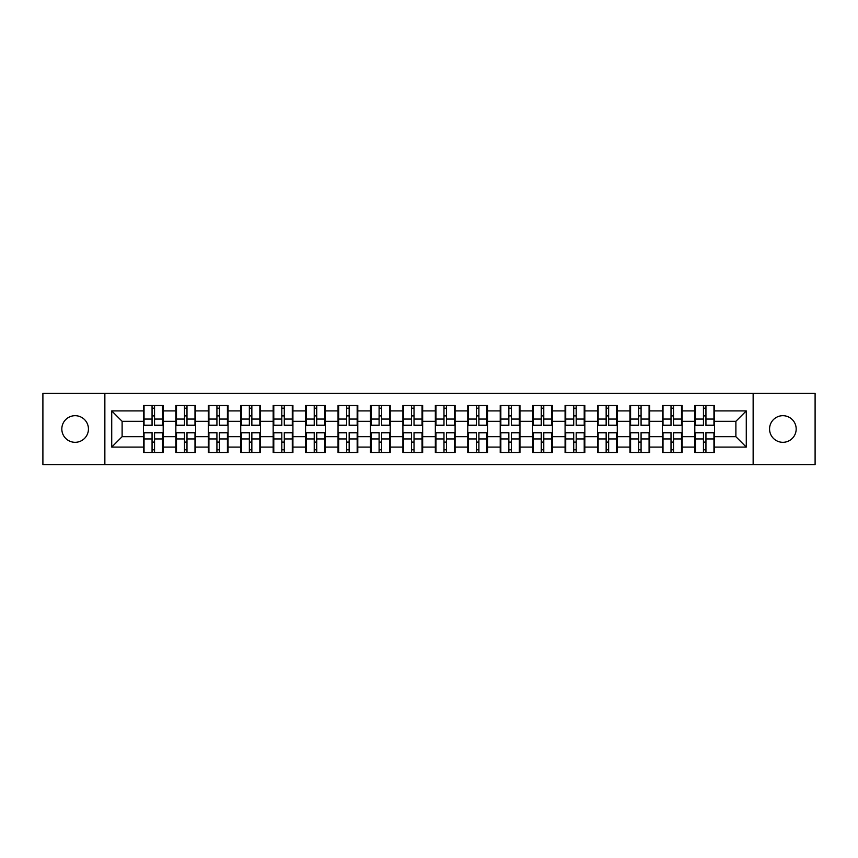 <?xml version="1.0" encoding="UTF-8"?>
<svg xmlns="http://www.w3.org/2000/svg" width="858" height="858" viewBox="0 0 858 858"><rect width="100%" height="100%" fill="white"/><g stroke="black" fill="none" stroke-linecap="round" stroke-linejoin="round"><path stroke-width="1.29" d="M782.871 442.31A13.31 13.31 0 0 1 769.562 429A13.31 13.31 0 0 1 782.871 415.69A13.31 13.31 0 0 1 796.181 429A13.31 13.31 0 0 1 782.871 442.31M75.129 442.31A13.31 13.31 0 0 1 61.819 429A13.31 13.31 0 0 1 75.129 415.69A13.31 13.31 0 0 1 88.438 429A13.31 13.31 0 0 1 75.129 442.31M753.142 464.661L815.1 464.661L815.1 393.339L753.142 393.339L753.142 464.661L104.858 464.661L104.858 393.339L42.9 393.339L42.9 464.661L104.858 464.661M714.575 442.202L713.953 442.202M695.441 442.202L694.819 442.202M694.819 415.798L695.441 415.798M713.953 415.798L714.575 415.798M714.575 413.095L713.953 413.095M695.441 413.095L694.819 413.095M694.819 444.905L695.441 444.905M713.953 444.905L714.575 444.905M682.142 442.202L681.509 442.202M663.009 442.202L662.387 442.202M662.387 415.798L663.009 415.798M681.509 415.798L682.142 415.798M682.142 413.095L681.509 413.095M663.009 413.095L662.387 413.095M662.387 444.905L663.009 444.905M681.509 444.905L682.142 444.905M649.699 442.202L649.077 442.202M630.576 442.202L629.954 442.202M629.954 415.798L630.576 415.798M649.077 415.798L649.699 415.798M649.699 413.095L649.077 413.095M630.576 413.095L629.954 413.095M629.954 444.905L630.576 444.905M649.077 444.905L649.699 444.905M617.267 442.202L616.645 442.202M598.144 442.202L597.511 442.202M597.511 415.798L598.144 415.798M616.645 415.798L617.267 415.798M617.267 413.095L616.645 413.095M598.144 413.095L597.511 413.095M597.511 444.905L598.144 444.905M616.645 444.905L617.267 444.905M584.834 442.202L584.212 442.202M565.701 442.202L565.079 442.202M565.079 415.798L565.701 415.798M584.212 415.798L584.834 415.798M584.834 413.095L584.212 413.095M565.701 413.095L565.079 413.095M565.079 444.905L565.701 444.905M584.212 444.905L584.834 444.905M552.402 442.202L551.769 442.202M533.268 442.202L532.646 442.202M532.646 415.798L533.268 415.798M551.769 415.798L552.402 415.798M552.402 413.095L551.769 413.095M533.268 413.095L532.646 413.095M532.646 444.905L533.268 444.905M551.769 444.905L552.402 444.905M519.959 442.202L519.337 442.202M500.836 442.202L500.214 442.202M500.214 415.798L500.836 415.798M519.337 415.798L519.959 415.798M519.959 413.095L519.337 413.095M500.836 413.095L500.214 413.095M500.214 444.905L500.836 444.905M519.337 444.905L519.959 444.905M487.526 442.202L486.904 442.202M468.404 442.202L467.782 442.202M467.782 415.798L468.404 415.798M486.904 415.798L487.526 415.798M487.526 413.095L486.904 413.095M468.404 413.095L467.782 413.095M467.782 444.905L468.404 444.905M486.904 444.905L487.526 444.905M455.094 442.202L454.472 442.202M435.961 442.202L435.338 442.202M435.338 415.798L435.961 415.798M454.472 415.798L455.094 415.798M455.094 413.095L454.472 413.095M435.961 413.095L435.338 413.095M435.338 444.905L435.961 444.905M454.472 444.905L455.094 444.905M422.662 442.202L422.039 442.202M403.528 442.202L402.906 442.202M402.906 415.798L403.528 415.798M422.039 415.798L422.662 415.798M422.662 413.095L422.039 413.095M403.528 413.095L402.906 413.095M402.906 444.905L403.528 444.905M422.039 444.905L422.662 444.905M390.218 442.202L389.596 442.202M371.096 442.202L370.474 442.202M370.474 415.798L371.096 415.798M389.596 415.798L390.218 415.798M390.218 413.095L389.596 413.095M371.096 413.095L370.474 413.095M370.474 444.905L371.096 444.905M389.596 444.905L390.218 444.905M357.786 442.202L357.164 442.202M338.663 442.202L338.041 442.202M338.041 415.798L338.663 415.798M357.164 415.798L357.786 415.798M357.786 413.095L357.164 413.095M338.663 413.095L338.041 413.095M338.041 444.905L338.663 444.905M357.164 444.905L357.786 444.905M325.354 442.202L324.732 442.202M306.231 442.202L305.598 442.202M305.598 415.798L306.231 415.798M324.732 415.798L325.354 415.798M325.354 413.095L324.732 413.095M306.231 413.095L305.598 413.095M305.598 444.905L306.231 444.905M324.732 444.905L325.354 444.905M292.921 442.202L292.299 442.202M273.788 442.202L273.166 442.202M273.166 415.798L273.788 415.798M292.299 415.798L292.921 415.798M292.921 413.095L292.299 413.095M273.788 413.095L273.166 413.095M273.166 444.905L273.788 444.905M292.299 444.905L292.921 444.905M260.489 442.202L259.856 442.202M241.355 442.202L240.733 442.202M240.733 415.798L241.355 415.798M259.856 415.798L260.489 415.798M260.489 413.095L259.856 413.095M241.355 413.095L240.733 413.095M240.733 444.905L241.355 444.905M259.856 444.905L260.489 444.905M228.046 442.202L227.424 442.202M208.923 442.202L208.301 442.202M208.301 415.798L208.923 415.798M227.424 415.798L228.046 415.798M228.046 413.095L227.424 413.095M208.923 413.095L208.301 413.095M208.301 444.905L208.923 444.905M227.424 444.905L228.046 444.905M195.613 442.202L194.991 442.202M176.491 442.202L175.858 442.202M175.858 415.798L176.491 415.798M194.991 415.798L195.613 415.798M195.613 413.095L194.991 413.095M176.491 413.095L175.858 413.095M175.858 444.905L176.491 444.905M194.991 444.905L195.613 444.905M753.142 393.339L104.858 393.339M735.885 436.69L735.885 421.31L714.575 421.31L714.575 436.69L735.885 436.69L746.278 447.093L746.278 410.907L714.575 410.907L714.575 405.502L694.819 405.502L694.819 421.31L682.142 421.31L682.142 436.69L694.819 436.69L694.819 421.31M746.278 447.093L714.575 447.093L714.575 452.498L694.819 452.498L694.819 447.093L682.142 447.093L682.142 452.498L662.387 452.498L662.387 447.093L649.699 447.093L649.699 452.498L629.954 452.498L629.954 447.093L617.267 447.093L617.267 452.498L597.511 452.498L597.511 447.093L584.834 447.093L584.834 452.498L565.079 452.498L565.079 447.093L552.402 447.093L552.402 452.498L532.646 452.498L532.646 447.093L519.959 447.093L519.959 452.498L500.214 452.498L500.214 447.093L487.526 447.093L487.526 452.498L467.782 452.498L467.782 447.093L455.094 447.093L455.094 452.498L435.338 452.498L435.338 447.093L422.662 447.093L422.662 452.498L402.906 452.498L402.906 447.093L390.218 447.093L390.218 452.498L370.474 452.498L370.474 447.093L357.786 447.093L357.786 452.498L338.041 452.498L338.041 447.093L325.354 447.093L325.354 452.498L305.598 452.498L305.598 447.093L292.921 447.093L292.921 452.498L273.166 452.498L273.166 447.093L260.489 447.093L260.489 452.498L240.733 452.498L240.733 447.093L228.046 447.093L228.046 452.498L208.301 452.498L208.301 447.093L195.613 447.093L195.613 452.498L175.858 452.498L175.858 447.093L163.181 447.093L163.181 452.498L143.425 452.498L143.425 447.093L111.722 447.093L111.722 410.907L143.425 410.907L143.425 421.31L122.115 421.31L122.115 436.69L143.425 436.69L143.425 421.31M694.819 410.907L682.142 410.907L682.142 405.502L662.387 405.502L662.387 410.907L649.699 410.907L649.699 405.502L629.954 405.502L629.954 410.907L617.267 410.907L617.267 405.502L597.511 405.502L597.511 410.907L584.834 410.907L584.834 405.502L565.079 405.502L565.079 410.907L552.402 410.907L552.402 405.502L532.646 405.502L532.646 410.907L519.959 410.907L519.959 405.502L500.214 405.502L500.214 410.907L487.526 410.907L487.526 405.502L467.782 405.502L467.782 410.907L455.094 410.907L455.094 405.502L435.338 405.502L435.338 410.907L422.662 410.907L422.662 405.502L402.906 405.502L402.906 410.907L390.218 410.907L390.218 405.502L370.474 405.502L370.474 410.907L357.786 410.907L357.786 405.502L338.041 405.502L338.041 410.907L325.354 410.907L325.354 405.502L305.598 405.502L305.598 410.907L292.921 410.907L292.921 405.502L273.166 405.502L273.166 410.907L260.489 410.907L260.489 405.502L240.733 405.502L240.733 410.907L228.046 410.907L228.046 405.502L208.301 405.502L208.301 410.907L195.613 410.907L195.613 405.502L175.858 405.502L175.858 410.907L163.181 410.907L163.181 405.502L143.425 405.502L143.425 410.907M694.819 436.69L694.819 447.093M682.142 436.69L682.142 447.093M682.142 410.907L682.142 421.31M649.699 436.69L662.387 436.69L662.387 421.31L649.699 421.31L649.699 447.093M662.387 436.69L662.387 447.093M662.387 410.907L662.387 421.31M649.699 410.907L649.699 421.31M617.267 436.69L629.954 436.69L629.954 421.31L617.267 421.31L617.267 447.093M629.954 436.69L629.954 447.093M629.954 410.907L629.954 421.31M617.267 410.907L617.267 421.31M584.834 436.69L597.511 436.69L597.511 421.31L584.834 421.31L584.834 447.093M597.511 436.69L597.511 447.093M597.511 410.907L597.511 421.31M584.834 410.907L584.834 421.31M552.402 436.69L565.079 436.69L565.079 421.31L552.402 421.31L552.402 447.093M565.079 436.69L565.079 447.093M565.079 410.907L565.079 421.31M552.402 410.907L552.402 421.31M519.959 436.69L532.646 436.69L532.646 421.31L519.959 421.31L519.959 447.093M532.646 436.69L532.646 447.093M532.646 410.907L532.646 421.31M519.959 410.907L519.959 421.31M487.526 436.69L500.214 436.69L500.214 421.31L487.526 421.31L487.526 447.093M500.214 436.69L500.214 447.093M500.214 410.907L500.214 421.31M487.526 410.907L487.526 421.31M455.094 436.69L467.782 436.69L467.782 421.31L455.094 421.31L455.094 447.093M467.782 436.69L467.782 447.093M467.782 410.907L467.782 421.31M455.094 410.907L455.094 421.31M422.662 436.69L435.338 436.69L435.338 421.31L422.662 421.31L422.662 447.093M435.338 436.69L435.338 447.093M435.338 410.907L435.338 421.31M422.662 410.907L422.662 421.31M390.218 436.69L402.906 436.69L402.906 421.31L390.218 421.31L390.218 447.093M402.906 436.69L402.906 447.093M402.906 410.907L402.906 421.31M390.218 410.907L390.218 421.31M357.786 436.69L370.474 436.69L370.474 421.31L357.786 421.31L357.786 447.093M370.474 436.69L370.474 447.093M370.474 410.907L370.474 421.31M357.786 410.907L357.786 421.31M325.354 436.69L338.041 436.69L338.041 421.31L325.354 421.31L325.354 447.093M338.041 436.69L338.041 447.093M338.041 410.907L338.041 421.31M325.354 410.907L325.354 421.31M292.921 436.69L305.598 436.69L305.598 421.31L292.921 421.31L292.921 447.093M305.598 436.69L305.598 447.093M305.598 410.907L305.598 421.31M292.921 410.907L292.921 421.31M260.489 436.69L273.166 436.69L273.166 421.31L260.489 421.31L260.489 447.093M273.166 436.69L273.166 447.093M273.166 410.907L273.166 421.31M260.489 410.907L260.489 421.31M228.046 436.69L240.733 436.69L240.733 421.31L228.046 421.31L228.046 447.093M240.733 436.69L240.733 447.093M240.733 410.907L240.733 421.31M228.046 410.907L228.046 421.31M195.613 436.69L208.301 436.69L208.301 421.31L195.613 421.31L195.613 447.093M208.301 436.69L208.301 447.093M208.301 410.907L208.301 421.31M195.613 410.907L195.613 421.31M163.181 436.69L175.858 436.69L175.858 421.31L163.181 421.31L163.181 447.093M175.858 436.69L175.858 447.093M175.858 410.907L175.858 421.31M163.181 410.907L163.181 421.31M163.181 442.202L162.559 442.202M144.047 442.202L143.425 442.202M143.425 415.798L144.047 415.798M162.559 415.798L163.181 415.798M163.181 413.095L162.559 413.095M144.047 413.095L143.425 413.095M143.425 444.905L144.047 444.905M162.559 444.905L163.181 444.905M143.425 436.69L143.425 447.093M122.115 436.69L111.722 447.093M111.722 410.907L122.115 421.31M714.575 436.69L714.575 447.093M714.575 410.907L714.575 421.31M746.278 410.907L735.885 421.31M162.559 405.502L162.559 425.461L154.547 425.461L154.547 405.502M152.059 405.502L152.059 425.461L144.047 425.461L144.047 405.502M152.059 408.204L154.547 408.204M154.547 415.905L152.059 415.905M144.047 452.498L144.047 432.539L152.059 432.539L152.059 452.498M154.547 452.498L154.547 432.539L162.559 432.539L162.559 452.498M154.547 449.796L152.059 449.796M152.059 442.095L154.547 442.095M194.991 405.502L194.991 425.461L186.99 425.461L186.99 405.502M184.491 405.502L184.491 425.461L176.491 425.461L176.491 405.502M184.491 408.204L186.99 408.204M186.99 415.905L184.491 415.905M227.424 405.502L227.424 425.461L219.423 425.461L219.423 405.502M216.924 405.502L216.924 425.461L208.923 425.461L208.923 405.502M216.924 408.204L219.423 408.204M219.423 415.905L216.924 415.905M259.856 405.502L259.856 425.461L251.855 425.461L251.855 405.502M249.356 405.502L249.356 425.461L241.355 425.461L241.355 405.502M249.356 408.204L251.855 408.204M251.855 415.905L249.356 415.905M292.299 405.502L292.299 425.461L284.288 425.461L284.288 405.502M281.799 405.502L281.799 425.461L273.788 425.461L273.788 405.502M281.799 408.204L284.288 408.204M284.288 415.905L281.799 415.905M324.732 405.502L324.732 425.461L316.731 425.461L316.731 405.502M314.232 405.502L314.232 425.461L306.231 425.461L306.231 405.502M314.232 408.204L316.731 408.204M316.731 415.905L314.232 415.905M176.491 452.498L176.491 432.539L184.491 432.539L184.491 452.498M186.99 452.498L186.99 432.539L194.991 432.539L194.991 452.498M186.99 449.796L184.491 449.796M184.491 442.095L186.99 442.095M208.923 452.498L208.923 432.539L216.924 432.539L216.924 452.498M219.423 452.498L219.423 432.539L227.424 432.539L227.424 452.498M219.423 449.796L216.924 449.796M216.924 442.095L219.423 442.095M241.355 452.498L241.355 432.539L249.356 432.539L249.356 452.498M251.855 452.498L251.855 432.539L259.856 432.539L259.856 452.498M251.855 449.796L249.356 449.796M249.356 442.095L251.855 442.095M273.788 452.498L273.788 432.539L281.799 432.539L281.799 452.498M284.288 452.498L284.288 432.539L292.299 432.539L292.299 452.498M284.288 449.796L281.799 449.796M281.799 442.095L284.288 442.095M306.231 452.498L306.231 432.539L314.232 432.539L314.232 452.498M316.731 452.498L316.731 432.539L324.732 432.539L324.732 452.498M316.731 449.796L314.232 449.796M314.232 442.095L316.731 442.095M357.164 405.502L357.164 425.461L349.163 425.461L349.163 405.502M346.664 405.502L346.664 425.461L338.663 425.461L338.663 405.502M346.664 408.204L349.163 408.204M349.163 415.905L346.664 415.905M338.663 452.498L338.663 432.539L346.664 432.539L346.664 452.498M349.163 452.498L349.163 432.539L357.164 432.539L357.164 452.498M349.163 449.796L346.664 449.796M346.664 442.095L349.163 442.095M389.596 405.502L389.596 425.461L381.596 425.461L381.596 405.502M379.097 405.502L379.097 425.461L371.096 425.461L371.096 405.502M379.097 408.204L381.596 408.204M381.596 415.905L379.097 415.905M371.096 452.498L371.096 432.539L379.097 432.539L379.097 452.498M381.596 452.498L381.596 432.539L389.596 432.539L389.596 452.498M381.596 449.796L379.097 449.796M379.097 442.095L381.596 442.095M422.039 405.502L422.039 425.461L414.028 425.461L414.028 405.502M411.54 405.502L411.54 425.461L403.528 425.461L403.528 405.502M411.54 408.204L414.028 408.204M414.028 415.905L411.54 415.905M403.528 452.498L403.528 432.539L411.54 432.539L411.54 452.498M414.028 452.498L414.028 432.539L422.039 432.539L422.039 452.498M414.028 449.796L411.54 449.796M411.54 442.095L414.028 442.095M454.472 405.502L454.472 425.461L446.46 425.461L446.46 405.502M443.972 405.502L443.972 425.461L435.961 425.461L435.961 405.502M443.972 408.204L446.46 408.204M446.46 415.905L443.972 415.905M435.961 452.498L435.961 432.539L443.972 432.539L443.972 452.498M446.46 452.498L446.46 432.539L454.472 432.539L454.472 452.498M446.46 449.796L443.972 449.796M443.972 442.095L446.46 442.095M486.904 405.502L486.904 425.461L478.903 425.461L478.903 405.502M476.404 405.502L476.404 425.461L468.404 425.461L468.404 405.502M476.404 408.204L478.903 408.204M478.903 415.905L476.404 415.905M468.404 452.498L468.404 432.539L476.404 432.539L476.404 452.498M478.903 452.498L478.903 432.539L486.904 432.539L486.904 452.498M478.903 449.796L476.404 449.796M476.404 442.095L478.903 442.095M519.337 405.502L519.337 425.461L511.336 425.461L511.336 405.502M508.837 405.502L508.837 425.461L500.836 425.461L500.836 405.502M508.837 408.204L511.336 408.204M511.336 415.905L508.837 415.905M500.836 452.498L500.836 432.539L508.837 432.539L508.837 452.498M511.336 452.498L511.336 432.539L519.337 432.539L519.337 452.498M511.336 449.796L508.837 449.796M508.837 442.095L511.336 442.095M551.769 405.502L551.769 425.461L543.768 425.461L543.768 405.502M541.269 405.502L541.269 425.461L533.268 425.461L533.268 405.502M541.269 408.204L543.768 408.204M543.768 415.905L541.269 415.905M533.268 452.498L533.268 432.539L541.269 432.539L541.269 452.498M543.768 452.498L543.768 432.539L551.769 432.539L551.769 452.498M543.768 449.796L541.269 449.796M541.269 442.095L543.768 442.095M584.212 405.502L584.212 425.461L576.201 425.461L576.201 405.502M573.712 405.502L573.712 425.461L565.701 425.461L565.701 405.502M573.712 408.204L576.201 408.204M576.201 415.905L573.712 415.905M565.701 452.498L565.701 432.539L573.712 432.539L573.712 452.498M576.201 452.498L576.201 432.539L584.212 432.539L584.212 452.498M576.201 449.796L573.712 449.796M573.712 442.095L576.201 442.095M616.645 405.502L616.645 425.461L608.644 425.461L608.644 405.502M606.145 405.502L606.145 425.461L598.144 425.461L598.144 405.502M606.145 408.204L608.644 408.204M608.644 415.905L606.145 415.905M598.144 452.498L598.144 432.539L606.145 432.539L606.145 452.498M608.644 452.498L608.644 432.539L616.645 432.539L616.645 452.498M608.644 449.796L606.145 449.796M606.145 442.095L608.644 442.095M649.077 405.502L649.077 425.461L641.076 425.461L641.076 405.502M638.577 405.502L638.577 425.461L630.576 425.461L630.576 405.502M638.577 408.204L641.076 408.204M641.076 415.905L638.577 415.905M630.576 452.498L630.576 432.539L638.577 432.539L638.577 452.498M641.076 452.498L641.076 432.539L649.077 432.539L649.077 452.498M641.076 449.796L638.577 449.796M638.577 442.095L641.076 442.095M681.509 405.502L681.509 425.461L673.509 425.461L673.509 405.502M671.01 405.502L671.01 425.461L663.009 425.461L663.009 405.502M671.01 408.204L673.509 408.204M673.509 415.905L671.01 415.905M663.009 452.498L663.009 432.539L671.01 432.539L671.01 452.498M673.509 452.498L673.509 432.539L681.509 432.539L681.509 452.498M673.509 449.796L671.01 449.796M671.01 442.095L673.509 442.095M713.953 405.502L713.953 425.461L705.941 425.461L705.941 405.502M703.453 405.502L703.453 425.461L695.441 425.461L695.441 405.502M703.453 408.204L705.941 408.204M705.941 415.905L703.453 415.905M695.441 452.498L695.441 432.539L703.453 432.539L703.453 452.498M705.941 452.498L705.941 432.539L713.953 432.539L713.953 452.498M705.941 449.796L703.453 449.796M703.453 442.095L705.941 442.095M152.059 419.047L144.047 419.047M152.059 425.203L144.047 425.203M162.559 419.047L154.547 419.047M162.559 425.203L154.547 425.203M154.547 438.953L162.559 438.953M154.547 432.797L162.559 432.797M144.047 438.953L152.059 438.953M144.047 432.797L152.059 432.797M184.491 419.047L176.491 419.047M184.491 425.203L176.491 425.203M194.991 419.047L186.99 419.047M194.991 425.203L186.99 425.203M216.924 419.047L208.923 419.047M216.924 425.203L208.923 425.203M227.424 419.047L219.423 419.047M227.424 425.203L219.423 425.203M249.356 419.047L241.355 419.047M249.356 425.203L241.355 425.203M259.856 419.047L251.855 419.047M259.856 425.203L251.855 425.203M281.799 419.047L273.788 419.047M281.799 425.203L273.788 425.203M292.299 419.047L284.288 419.047M292.299 425.203L284.288 425.203M314.232 419.047L306.231 419.047M314.232 425.203L306.231 425.203M324.732 419.047L316.731 419.047M324.732 425.203L316.731 425.203M186.99 438.953L194.991 438.953M186.99 432.797L194.991 432.797M176.491 438.953L184.491 438.953M176.491 432.797L184.491 432.797M219.423 438.953L227.424 438.953M219.423 432.797L227.424 432.797M208.923 438.953L216.924 438.953M208.923 432.797L216.924 432.797M251.855 438.953L259.856 438.953M251.855 432.797L259.856 432.797M241.355 438.953L249.356 438.953M241.355 432.797L249.356 432.797M284.288 438.953L292.299 438.953M284.288 432.797L292.299 432.797M273.788 438.953L281.799 438.953M273.788 432.797L281.799 432.797M316.731 438.953L324.732 438.953M316.731 432.797L324.732 432.797M306.231 438.953L314.232 438.953M306.231 432.797L314.232 432.797M346.664 419.047L338.663 419.047M346.664 425.203L338.663 425.203M357.164 419.047L349.163 419.047M357.164 425.203L349.163 425.203M349.163 438.953L357.164 438.953M349.163 432.797L357.164 432.797M338.663 438.953L346.664 438.953M338.663 432.797L346.664 432.797M379.097 419.047L371.096 419.047M379.097 425.203L371.096 425.203M389.596 419.047L381.596 419.047M389.596 425.203L381.596 425.203M381.596 438.953L389.596 438.953M381.596 432.797L389.596 432.797M371.096 438.953L379.097 438.953M371.096 432.797L379.097 432.797M411.54 419.047L403.528 419.047M411.54 425.203L403.528 425.203M422.039 419.047L414.028 419.047M422.039 425.203L414.028 425.203M414.028 438.953L422.039 438.953M414.028 432.797L422.039 432.797M403.528 438.953L411.54 438.953M403.528 432.797L411.54 432.797M443.972 419.047L435.961 419.047M443.972 425.203L435.961 425.203M454.472 419.047L446.46 419.047M454.472 425.203L446.46 425.203M446.46 438.953L454.472 438.953M446.46 432.797L454.472 432.797M435.961 438.953L443.972 438.953M435.961 432.797L443.972 432.797M476.404 419.047L468.404 419.047M476.404 425.203L468.404 425.203M486.904 419.047L478.903 419.047M486.904 425.203L478.903 425.203M478.903 438.953L486.904 438.953M478.903 432.797L486.904 432.797M468.404 438.953L476.404 438.953M468.404 432.797L476.404 432.797M508.837 419.047L500.836 419.047M508.837 425.203L500.836 425.203M519.337 419.047L511.336 419.047M519.337 425.203L511.336 425.203M511.336 438.953L519.337 438.953M511.336 432.797L519.337 432.797M500.836 438.953L508.837 438.953M500.836 432.797L508.837 432.797M541.269 419.047L533.268 419.047M541.269 425.203L533.268 425.203M551.769 419.047L543.768 419.047M551.769 425.203L543.768 425.203M543.768 438.953L551.769 438.953M543.768 432.797L551.769 432.797M533.268 438.953L541.269 438.953M533.268 432.797L541.269 432.797M573.712 419.047L565.701 419.047M573.712 425.203L565.701 425.203M584.212 419.047L576.201 419.047M584.212 425.203L576.201 425.203M576.201 438.953L584.212 438.953M576.201 432.797L584.212 432.797M565.701 438.953L573.712 438.953M565.701 432.797L573.712 432.797M606.145 419.047L598.144 419.047M606.145 425.203L598.144 425.203M616.645 419.047L608.644 419.047M616.645 425.203L608.644 425.203M608.644 438.953L616.645 438.953M608.644 432.797L616.645 432.797M598.144 438.953L606.145 438.953M598.144 432.797L606.145 432.797M638.577 419.047L630.576 419.047M638.577 425.203L630.576 425.203M649.077 419.047L641.076 419.047M649.077 425.203L641.076 425.203M641.076 438.953L649.077 438.953M641.076 432.797L649.077 432.797M630.576 438.953L638.577 438.953M630.576 432.797L638.577 432.797M671.01 419.047L663.009 419.047M671.01 425.203L663.009 425.203M681.509 419.047L673.509 419.047M681.509 425.203L673.509 425.203M673.509 438.953L681.509 438.953M673.509 432.797L681.509 432.797M663.009 438.953L671.01 438.953M663.009 432.797L671.01 432.797M703.453 419.047L695.441 419.047M703.453 425.203L695.441 425.203M713.953 419.047L705.941 419.047M713.953 425.203L705.941 425.203M705.941 438.953L713.953 438.953M705.941 432.797L713.953 432.797M695.441 438.953L703.453 438.953M695.441 432.797L703.453 432.797"/></g></svg>
